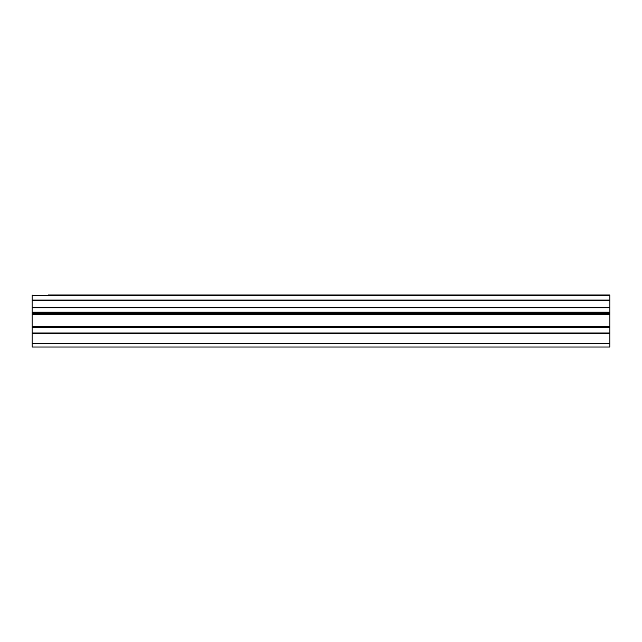 <?xml version="1.0" encoding="UTF-8"?>
<svg xmlns="http://www.w3.org/2000/svg" width="642" height="642" viewBox="0 0 642 642"><rect width="100%" height="100%" fill="white"/><g stroke="black" fill="none" stroke-linecap="round" stroke-linejoin="round"><path stroke-width="0.96" d="M48.375 294.959L609.9 294.959L48.375 294.959M32.1 332.965L32.1 313.44L609.9 313.44L609.9 332.965L32.1 332.965L32.1 347.041L609.9 347.041L609.9 332.965M32.1 294.959L32.1 312.622L609.9 312.622L609.9 312.173L32.1 312.173M32.1 313.44L32.1 312.622M32.1 295.649L609.9 295.649L609.9 294.959M609.9 295.649L609.9 300.063L32.1 300.063M32.1 300.536L609.9 300.536L609.9 300.063M609.9 300.536L609.9 307.277L32.1 307.277M32.1 307.759L609.9 307.759L609.9 307.277M609.9 307.759L609.9 312.173M609.9 312.622L609.9 313.44M32.1 343.783L609.9 343.783M32.1 314.588L609.9 314.588M32.1 333.543L609.9 333.543M32.1 327.58L609.9 327.58M609.9 326.433L32.1 326.433"/></g></svg>
